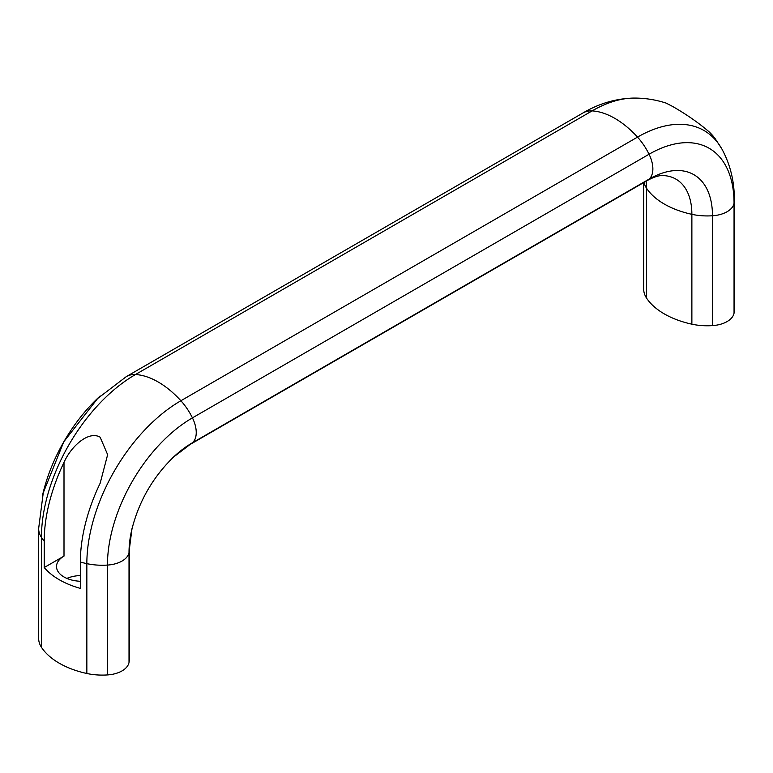 <?xml version="1.0" encoding="UTF-8"?>
<svg xmlns="http://www.w3.org/2000/svg" width="773" height="773" viewBox="0 0 773 773"><rect width="100%" height="100%" fill="white"/><g stroke="black" fill="none" stroke-linecap="round" stroke-linejoin="round"><path stroke-width="1.16" d="M643.687 182.602L643.687 289.054A44.206 25.519 0 0 0 646.46 297.963A78.073 45.076 0 0 0 691.874 324.177A44.206 25.519 0 0 0 712.474 325.607A24.292 14.02 0 0 0 734.05 313.162A44.206 25.519 0 0 0 734.35 310.166L734.35 200.323C734.505 181.742 730.379 164.678 721.963 149.131A133.004 76.788 120 0 0 721.769 148.803L715.247 138.763A135.613 78.295 120 0 0 708.996 131.739C698.744 122.936 686.695 114.549 672.848 106.577L666.142 103.109C655.649 99.698 644.904 98.016 633.908 98.074A133.004 76.788 120 0 0 633.531 98.084A133.004 76.788 120 0 0 592.108 110.897L135.478 374.528A78.073 45.076 60 0 1 180.892 400.743A44.206 25.519 60 0 1 192.429 417.874A24.292 14.02 60 0 1 192.429 442.774A44.206 25.519 60 0 1 189.994 444.533L173.191 457.336M44.216 567.527L44.216 541.168A135.613 78.295 -60 0 1 64.004 462.37C71.551 445.47 89.011 430.532 100.152 437.209L107.64 454.669L100.152 483.241A135.613 78.295 120 0 0 80.363 562.039L80.363 588.398A78.073 45.076 180 0 1 44.216 567.527L64.004 556.106A25.557 14.755 0 0 0 56.516 566.541A25.557 14.755 0 0 0 64.004 576.977A25.557 14.755 0 0 0 80.363 581.267M66.874 578.407A25.557 14.755 180 0 1 80.363 575.537M44.216 541.168A78.073 45.076 180 0 1 41.433 537.428A44.206 25.519 180 0 1 38.65 528.519L38.65 638.372A44.206 25.519 0 0 0 41.433 647.272A78.073 45.076 0 0 0 86.847 673.496A44.206 25.519 0 0 0 107.447 674.926A24.292 14.02 0 0 0 129.014 662.471L129.014 552.627A89.687 51.781 -60 0 1 131.545 530.674A89.687 51.781 -60 0 1 132.347 527.263M172.137 458.341A89.687 51.781 -60 0 1 174.688 455.944A89.687 51.781 -60 0 1 192.429 442.774L649.059 179.143A44.206 25.519 60 0 1 646.624 180.901L189.994 444.533M107.447 674.926L107.447 565.073A120.192 69.386 -60 0 1 192.429 417.874L649.059 154.242A24.292 14.02 60 0 1 649.059 179.143A89.687 51.781 120 0 1 712.474 215.764A44.206 25.519 180 0 1 691.874 214.334A76.865 44.38 120 0 0 661.678 175.539A76.865 44.38 120 0 0 661.456 175.548C657.494 175.79 652.547 177.577 646.624 180.901M42.351 496.121A120.192 69.386 -60 0 1 43.423 491.551A120.192 69.386 -60 0 1 96.741 399.197A120.192 69.386 -60 0 1 100.161 395.979M129.014 662.471A44.206 25.519 0 0 0 129.313 659.485L129.313 549.632A44.206 25.519 180 0 1 129.014 552.627A24.292 14.02 180 0 1 107.447 565.073A44.206 25.519 180 0 1 86.847 563.643A133.004 76.788 -60 0 1 180.892 400.743L637.522 137.111A44.206 25.519 60 0 1 649.059 154.242A120.192 69.386 120 0 1 734.05 203.309A24.292 14.02 180 0 1 712.474 215.764L712.474 325.607M734.05 313.162L734.05 203.309A44.206 25.519 180 0 0 734.35 200.323M691.874 324.177L691.874 214.334A78.073 45.076 180 0 1 664.287 204.043A78.073 45.076 180 0 1 646.46 188.11A76.865 44.38 120 0 0 646.112 181.201M64.004 462.37L64.004 556.106M86.847 673.496L86.847 563.643A78.073 45.076 180 0 1 80.363 562.039M41.433 647.272L41.433 537.428A133.004 76.788 -60 0 1 135.478 374.528A44.206 25.519 60 0 0 126.376 376.577L96.741 399.197M126.376 376.577L583.006 112.945A44.206 25.519 60 0 1 592.108 110.897A78.073 45.076 60 0 1 637.522 137.111A133.004 76.788 120 0 1 721.769 148.803M646.46 297.963L646.46 188.11A44.206 25.519 180 0 1 644.035 182.399M131.999 528.684L129.313 549.632M131.545 530.674C138.647 501.561 153.025 476.651 174.688 455.944M43.423 491.551L38.65 528.519M42.93 493.561L63.792 441.769L98.2 397.795M583.006 112.945C599.017 103.514 615.859 98.558 633.531 98.084"/></g></svg>
